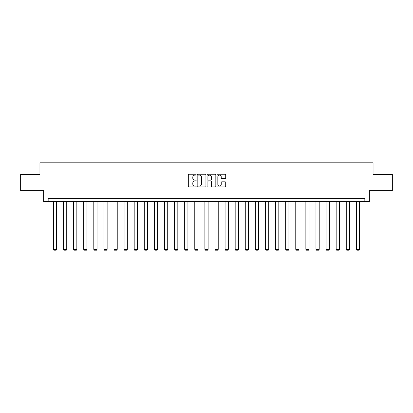 <?xml version="1.0" encoding="UTF-8"?>
<svg xmlns="http://www.w3.org/2000/svg" width="413" height="413" viewBox="0 0 413 413"><rect width="100%" height="100%" fill="white"/><g stroke="black" fill="none" stroke-linecap="round" stroke-linejoin="round"><path stroke-width="0.62" d="M196.144 174.689A0.444 0.444 0 0 0 195.7 174.245L188.947 174.245A0.635 0.635 0 0 0 188.313 174.88L188.313 186.32A0.635 0.635 0 0 0 188.947 186.955L195.7 186.955A0.444 0.444 0 0 0 196.144 186.511A0.444 0.444 0 0 0 195.7 186.067L194.822 186.067A2.034 2.034 0 0 1 192.794 184.033L192.794 183.078A2.034 2.034 0 0 1 194.822 181.044L195.7 181.044A0.444 0.444 0 0 0 196.144 180.6A0.444 0.444 0 0 0 195.7 180.156L194.822 180.156A2.034 2.034 0 0 1 192.794 178.122L192.794 177.167A2.034 2.034 0 0 1 194.822 175.138L195.7 175.138A0.444 0.444 0 0 0 196.144 174.689M225.07 178.726A0.635 0.635 0 0 0 225.704 178.091L225.704 174.88A0.635 0.635 0 0 0 225.07 174.245L217.574 174.245A0.635 0.635 0 0 0 216.939 174.88L216.939 186.32A0.635 0.635 0 0 0 217.574 186.955L225.07 186.955A0.635 0.635 0 0 0 225.704 186.32L225.704 182.443A0.635 0.635 0 0 0 225.07 181.808L221.858 181.808A0.635 0.635 0 0 0 221.223 182.443L221.223 184.363A1.698 1.698 0 0 1 219.525 186.067A1.698 1.698 0 0 1 217.827 184.363L217.827 176.836A1.698 1.698 0 0 1 219.525 175.138A1.698 1.698 0 0 1 221.223 176.836L221.223 178.091A0.635 0.635 0 0 0 221.858 178.726L225.07 178.726M364.839 201.637L369.372 201.637L369.372 190.636L392.35 190.636L392.35 174.451L373.058 174.451L373.058 162.799L39.942 162.799L39.942 174.451L20.65 174.451L20.65 190.636L43.628 190.636L43.628 201.637L364.839 201.637L364.839 198.4L48.161 198.4L48.161 201.637M205.942 174.88A0.635 0.635 0 0 0 205.307 174.245L197.812 174.245A0.635 0.635 0 0 0 197.177 174.88L197.177 186.32A0.635 0.635 0 0 0 197.812 186.955L205.307 186.955A0.635 0.635 0 0 0 205.942 186.32L205.942 174.88M207.693 174.245L215.188 174.245A0.635 0.635 0 0 1 215.823 174.88L215.823 186.32A0.635 0.635 0 0 1 215.188 186.955L211.983 186.955A0.635 0.635 0 0 1 211.342 186.32L211.342 181.679A0.635 0.635 0 0 0 210.707 181.044L208.58 181.044A0.635 0.635 0 0 0 207.946 181.679L207.946 186.511A0.444 0.444 0 0 1 207.502 186.955A0.444 0.444 0 0 1 207.058 186.511L207.058 174.88A0.635 0.635 0 0 1 207.693 174.245M198.508 175.138A0.444 0.444 0 0 0 198.064 175.582L198.064 185.618A0.444 0.444 0 0 0 198.508 186.067L199.433 186.067A2.034 2.034 0 0 0 201.467 184.033L201.467 177.167A2.034 2.034 0 0 0 199.433 175.138L198.508 175.138M211.342 176.867A1.698 1.698 0 0 0 209.644 175.169A1.698 1.698 0 0 0 207.946 176.867L207.946 179.521A0.635 0.635 0 0 0 208.58 180.156L210.707 180.156A0.635 0.635 0 0 0 211.342 179.521L211.342 176.867M56.643 201.637L56.643 249.359L53.406 249.359L53.406 201.637M56.643 249.359L56.158 250.201L53.891 250.201L53.406 249.359M66.741 201.637L66.741 249.359L63.504 249.359L63.504 201.637M66.741 249.359L66.256 250.201L63.989 250.201L63.504 249.359M76.839 201.637L76.839 249.359L73.602 249.359L73.602 201.637M76.839 249.359L76.353 250.201L74.087 250.201L73.602 249.359M86.936 201.637L86.936 249.359L83.7 249.359L83.7 201.637M86.936 249.359L86.451 250.201L84.185 250.201L83.7 249.359M97.034 201.637L97.034 249.359L93.797 249.359L93.797 201.637M97.034 249.359L96.549 250.201L94.283 250.201L93.797 249.359M107.132 201.637L107.132 249.359L103.895 249.359L103.895 201.637M107.132 249.359L106.647 250.201L104.381 250.201L103.895 249.359M117.23 201.637L117.23 249.359L113.998 249.359L113.998 201.637M117.23 249.359L116.745 250.201L114.484 250.201L113.998 249.359M127.333 201.637L127.333 249.359L124.096 249.359L124.096 201.637M127.333 249.359L126.848 250.201L124.581 250.201L124.096 249.359M137.431 201.637L137.431 249.359L134.194 249.359L134.194 201.637M137.431 249.359L136.946 250.201L134.679 250.201L134.194 249.359M147.529 201.637L147.529 249.359L144.292 249.359L144.292 201.637M147.529 249.359L147.043 250.201L144.777 250.201L144.292 249.359M157.627 201.637L157.627 249.359L154.39 249.359L154.39 201.637M157.627 249.359L157.141 250.201L154.875 250.201L154.39 249.359M167.724 201.637L167.724 249.359L164.488 249.359L164.488 201.637M167.724 249.359L167.239 250.201L164.973 250.201L164.488 249.359M177.822 201.637L177.822 249.359L174.585 249.359L174.585 201.637M177.822 249.359L177.337 250.201L175.071 250.201L174.585 249.359M187.92 201.637L187.92 249.359L184.683 249.359L184.683 201.637M187.92 249.359L187.435 250.201L185.169 250.201L184.683 249.359M198.018 201.637L198.018 249.359L194.781 249.359L194.781 201.637M198.018 249.359L197.533 250.201L195.266 250.201L194.781 249.359M208.116 201.637L208.116 249.359L204.884 249.359L204.884 201.637M208.116 249.359L207.631 250.201L205.369 250.201L204.884 249.359M218.219 201.637L218.219 249.359L214.982 249.359L214.982 201.637M218.219 249.359L217.734 250.201L215.467 250.201L214.982 249.359M228.317 201.637L228.317 249.359L225.08 249.359L225.08 201.637M228.317 249.359L227.831 250.201L225.565 250.201L225.08 249.359M238.415 201.637L238.415 249.359L235.178 249.359L235.178 201.637M238.415 249.359L237.929 250.201L235.663 250.201L235.178 249.359M248.512 201.637L248.512 249.359L245.276 249.359L245.276 201.637M248.512 249.359L248.027 250.201L245.761 250.201L245.276 249.359M258.61 201.637L258.61 249.359L255.373 249.359L255.373 201.637M258.61 249.359L258.125 250.201L255.859 250.201L255.373 249.359M268.708 201.637L268.708 249.359L265.471 249.359L265.471 201.637M268.708 249.359L268.223 250.201L265.957 250.201L265.471 249.359M278.806 201.637L278.806 249.359L275.569 249.359L275.569 201.637M278.806 249.359L278.321 250.201L276.054 250.201L275.569 249.359M288.904 201.637L288.904 249.359L285.667 249.359L285.667 201.637M288.904 249.359L288.419 250.201L286.152 250.201L285.667 249.359M299.002 201.637L299.002 249.359L295.77 249.359L295.77 201.637M299.002 249.359L298.516 250.201L296.255 250.201L295.77 249.359M309.105 201.637L309.105 249.359L305.868 249.359L305.868 201.637M309.105 249.359L308.619 250.201L306.353 250.201L305.868 249.359M319.203 201.637L319.203 249.359L315.966 249.359L315.966 201.637M319.203 249.359L318.717 250.201L316.451 250.201L315.966 249.359M329.3 201.637L329.3 249.359L326.063 249.359L326.063 201.637M329.3 249.359L328.815 250.201L326.549 250.201L326.063 249.359M339.398 201.637L339.398 249.359L336.161 249.359L336.161 201.637M339.398 249.359L338.913 250.201L336.647 250.201L336.161 249.359M349.496 201.637L349.496 249.359L346.259 249.359L346.259 201.637M349.496 249.359L349.011 250.201L346.744 250.201L346.259 249.359M359.594 201.637L359.594 249.359L356.357 249.359L356.357 201.637M359.594 249.359L359.109 250.201L356.842 250.201L356.357 249.359"/></g></svg>
